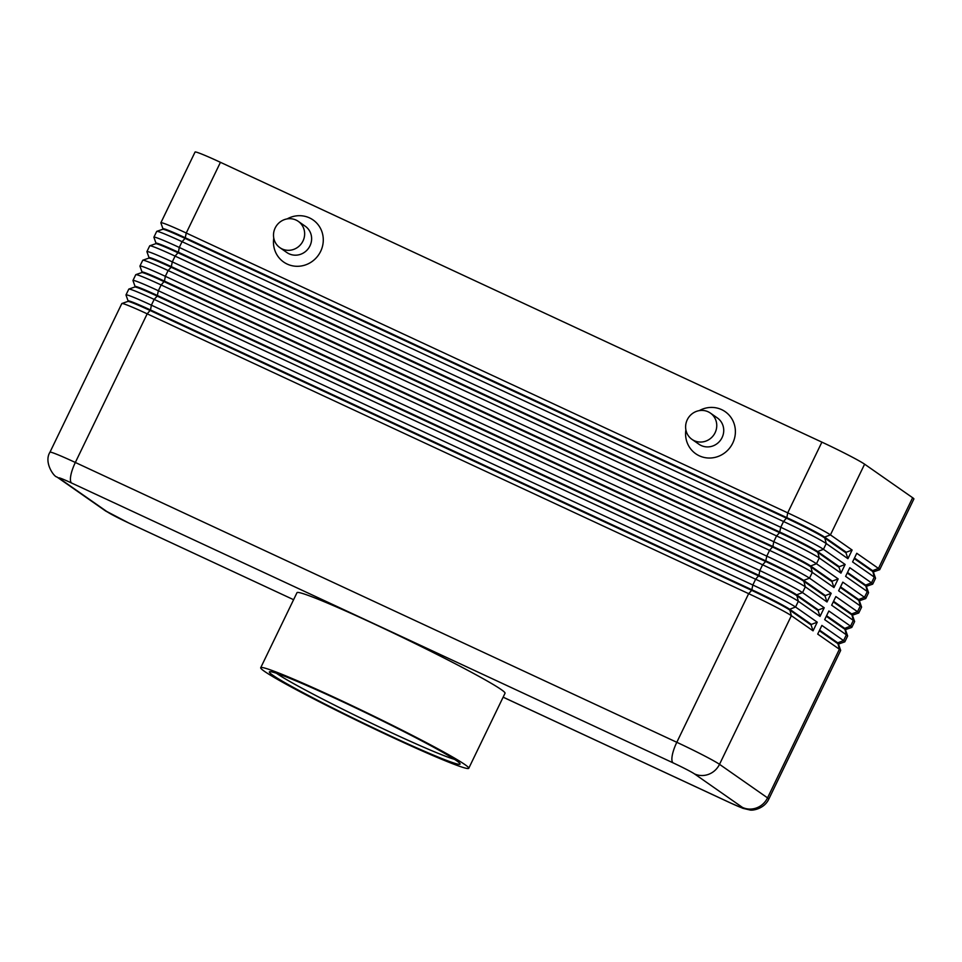 <?xml version="1.0" encoding="UTF-8"?>
<svg xmlns="http://www.w3.org/2000/svg" width="962" height="962" viewBox="0 0 962 962"><rect width="100%" height="100%" fill="white"/><g stroke="black" fill="none" stroke-linecap="round" stroke-linejoin="round"><path stroke-width="1.44" d="M873.7 571.777L879.641 569.72A38.516 1.876 -154.2 0 0 879.713 569.648A38.516 1.876 -154.2 0 0 878.462 568.434L856.769 553.282L852.585 561.94L874.278 577.092A38.516 1.876 25.8 0 1 875.528 578.21L873.436 572.222A34.019 1.659 -154.2 0 0 872.33 571.236L854.208 558.585M875.528 578.21A38.516 1.876 25.8 0 1 875.528 578.306L872.738 584.078A38.516 1.876 -154.2 0 0 871.488 582.864L849.795 567.712L845.61 576.37L867.303 591.522A38.516 1.876 25.8 0 1 868.554 592.64A38.516 1.876 25.8 0 1 868.554 592.736L865.764 598.508A38.516 1.876 -154.2 0 0 864.501 597.294L842.82 582.142L838.636 590.8L860.317 605.952A38.516 1.876 25.8 0 1 861.579 607.07A38.516 1.876 25.8 0 1 861.579 607.166L858.789 612.938A38.516 1.876 -154.2 0 0 857.527 611.724L835.846 596.572L831.649 605.23L853.342 620.382A38.516 1.876 25.8 0 1 854.605 621.5A38.516 1.876 25.8 0 1 854.605 621.596L851.815 627.368A38.516 1.876 -154.2 0 0 850.552 626.154L828.859 611.002L824.674 619.66L846.368 634.812A38.516 1.876 25.8 0 1 847.63 635.93A38.516 1.876 25.8 0 1 847.63 636.026L844.84 641.798A38.516 1.876 -154.2 0 0 843.578 640.584L821.885 625.432L817.7 634.09L839.393 649.242A38.516 1.876 25.8 0 1 840.656 650.36A38.516 1.876 25.8 0 1 840.656 650.456L768.806 799.097A38.516 1.876 -154.2 0 0 767.544 797.871A19.252 18.398 124.9 0 1 756.733 807.839A19.252 18.398 124.9 0 1 742.46 807.419A19.252 0.938 25.8 0 1 730.411 802.897L503.138 697.161M868.554 592.64L866.461 586.652A34.019 1.659 -154.2 0 0 865.355 585.666L847.233 573.015M861.579 607.07L859.487 601.082A34.019 1.659 -154.2 0 0 858.381 600.096L840.259 587.445M854.605 621.5L852.512 615.512A34.019 1.659 -154.2 0 0 851.406 614.526L833.284 601.875M847.63 635.93L845.538 629.942A34.019 1.659 -154.2 0 0 844.42 628.956L826.298 616.305M840.656 650.36L838.563 644.372A34.019 1.659 -154.2 0 0 837.445 643.386L819.323 630.735M121.897 303.499L127.886 301.419A34.019 1.659 25.8 0 1 131.758 302.525A34.019 1.659 25.8 0 1 150.228 310.546L751.695 590.379L748.652 593.662L676.803 742.291L75.337 462.469A38.516 1.876 -154.2 0 0 54.437 453.379A38.516 1.876 -154.2 0 0 49.964 452.2L121.813 303.559A38.516 1.876 25.8 0 1 121.897 303.499A38.516 1.876 25.8 0 1 126.287 304.738A38.516 1.876 25.8 0 1 147.186 313.828L748.652 593.662A38.516 1.876 25.8 0 1 774.999 606.553A38.516 1.876 25.8 0 1 791.365 615.692L813.058 630.844L817.243 622.186L795.55 607.034A38.516 1.876 -154.2 0 0 779.184 597.895A38.516 1.876 -154.2 0 0 752.837 585.004L151.371 305.17A38.516 1.876 -154.2 0 0 130.471 296.08A38.516 1.876 -154.2 0 0 125.998 294.901L128.788 289.129A38.516 1.876 25.8 0 1 128.872 289.069A38.516 1.876 25.8 0 1 133.261 290.308A38.516 1.876 25.8 0 1 154.173 299.398L755.627 579.232A38.516 1.876 25.8 0 1 781.974 592.123A38.516 1.876 25.8 0 1 798.34 601.262L820.033 616.414L824.218 607.756L802.524 592.604A38.516 1.876 -154.2 0 0 786.158 583.465A38.516 1.876 -154.2 0 0 759.812 570.562L158.357 290.74A38.516 1.876 -154.2 0 0 137.446 281.65A38.516 1.876 -154.2 0 0 132.972 280.471L135.762 274.699A38.516 1.876 25.8 0 1 135.846 274.639A38.516 1.876 25.8 0 1 140.236 275.878A38.516 1.876 25.8 0 1 161.147 284.968L762.601 564.79A38.516 1.876 25.8 0 1 788.96 577.693A38.516 1.876 25.8 0 1 805.314 586.832L827.007 601.984L831.192 593.326L809.499 578.174A38.516 1.876 -154.2 0 0 793.145 569.035A38.516 1.876 -154.2 0 0 766.786 556.132L165.332 276.31A38.516 1.876 -154.2 0 0 144.42 267.22A38.516 1.876 -154.2 0 0 139.947 266.041L142.737 260.269A38.516 1.876 25.8 0 1 142.821 260.209A38.516 1.876 25.8 0 1 147.21 261.448A38.516 1.876 25.8 0 1 168.122 270.538L769.576 550.36A38.516 1.876 25.8 0 1 795.935 563.263A38.516 1.876 25.8 0 1 812.289 572.402L833.982 587.554L838.167 578.896L816.473 563.744A38.516 1.876 -154.2 0 0 800.119 554.605A38.516 1.876 -154.2 0 0 773.761 541.702L172.306 261.88A38.516 1.876 -154.2 0 0 151.395 252.79A38.516 1.876 -154.2 0 0 146.921 251.611L149.711 245.839A38.516 1.876 25.8 0 1 149.795 245.779A38.516 1.876 25.8 0 1 154.185 247.018A38.516 1.876 25.8 0 1 175.096 256.108L776.55 535.93A38.516 1.876 25.8 0 1 802.909 548.833A38.516 1.876 25.8 0 1 819.263 557.972L840.956 573.124L845.141 564.466L823.448 549.314A38.516 1.876 -154.2 0 0 807.094 540.175A38.516 1.876 -154.2 0 0 780.747 527.272L179.281 247.45A38.516 1.876 -154.2 0 0 158.369 238.36A38.516 1.876 -154.2 0 0 153.908 237.181L156.698 231.409A38.516 1.876 25.8 0 1 156.77 231.349L162.758 229.269A34.019 1.659 25.8 0 1 166.642 230.363A34.019 1.659 25.8 0 1 185.113 238.396L786.567 518.217A34.019 1.659 25.8 0 1 809.848 529.617A34.019 1.659 25.8 0 1 824.302 537.686L845.983 552.837L847.931 558.694L852.116 550.036L830.422 534.884A38.516 1.876 -154.2 0 0 814.068 525.745A38.516 1.876 -154.2 0 0 787.722 512.842L186.255 233.02A38.516 1.876 -154.2 0 0 165.356 223.93A38.516 1.876 -154.2 0 0 160.882 222.751A38.516 1.876 -154.2 0 0 160.882 222.859L162.951 228.788M156.77 231.349A38.516 1.876 25.8 0 1 161.171 232.588A38.516 1.876 25.8 0 1 182.071 241.678L783.537 521.5A38.516 1.876 25.8 0 1 809.884 534.403A38.516 1.876 25.8 0 1 826.238 543.542L847.931 558.694M852.116 550.036L846.271 552.26L824.578 537.109L830.422 534.884L864.61 464.177A38.516 1.876 -154.2 0 0 848.243 455.038A38.516 1.876 -154.2 0 0 821.897 442.135L787.722 512.842L786.844 517.64L185.389 237.818A34.019 1.659 -154.2 0 0 166.919 229.786A34.019 1.659 -154.2 0 0 162.975 228.752L162.686 229.329M845.141 564.466L839.297 566.69L817.604 551.539A34.019 1.659 -154.2 0 0 803.15 543.47A34.019 1.659 -154.2 0 0 779.869 532.07L178.415 252.248L179.281 247.45L182.071 241.678L185.113 238.396L186.255 233.02L220.442 162.313A38.516 1.876 -154.2 0 0 199.531 153.223A38.516 1.876 -154.2 0 0 195.058 152.044L160.882 222.751M838.167 578.896L832.31 581.12L810.629 565.969L816.473 563.744L819.263 557.972L817.604 551.539L823.448 549.314L826.238 543.542L824.578 537.109A34.019 1.659 -154.2 0 0 810.124 529.04A34.019 1.659 -154.2 0 0 786.844 517.64L783.537 521.5L780.747 527.272L779.593 532.647A34.019 1.659 25.8 0 1 802.873 544.047A34.019 1.659 25.8 0 1 817.327 552.116L839.008 567.267L840.956 573.124M149.795 245.779L155.784 243.699A34.019 1.659 25.8 0 1 159.668 244.805A34.019 1.659 25.8 0 1 178.126 252.826L779.593 532.647L776.55 535.93L773.761 541.702L772.895 546.5L171.44 266.678A34.019 1.659 -154.2 0 0 152.97 258.658A34.019 1.659 -154.2 0 0 149.014 257.612L146.933 251.719A38.516 1.876 -154.2 0 1 146.921 251.611M142.821 260.209L148.809 258.129A34.019 1.659 25.8 0 1 152.693 259.235A34.019 1.659 25.8 0 1 171.152 267.256L172.306 261.88L175.096 256.108L178.415 252.248A34.019 1.659 -154.2 0 0 159.945 244.228A34.019 1.659 -154.2 0 0 155.988 243.182L153.908 237.289A38.516 1.876 -154.2 0 1 153.908 237.181M831.192 593.326L825.336 595.55L803.643 580.399A34.019 1.659 -154.2 0 0 789.201 572.33A34.019 1.659 -154.2 0 0 765.92 560.93L164.454 281.108L165.332 276.31L168.122 270.538L171.152 267.256L772.618 547.077A34.019 1.659 25.8 0 1 795.899 558.477A34.019 1.659 25.8 0 1 810.341 566.546L832.034 581.697L833.982 587.554M824.218 607.756L818.361 609.98L796.668 594.829L802.524 592.604L805.314 586.832L803.643 580.399L809.499 578.174L812.289 572.402L810.629 565.969A34.019 1.659 -154.2 0 0 796.175 557.9A34.019 1.659 -154.2 0 0 772.895 546.5L769.576 550.36L766.786 556.132L765.644 561.507A34.019 1.659 25.8 0 1 788.912 572.907A34.019 1.659 25.8 0 1 803.366 580.976L825.059 596.127L827.007 601.984M135.846 274.639L141.835 272.559A34.019 1.659 25.8 0 1 145.719 273.665A34.019 1.659 25.8 0 1 164.177 281.686L765.644 561.507L762.601 564.79L759.812 570.562L758.946 575.36L157.479 295.538A34.019 1.659 -154.2 0 0 139.021 287.518A34.019 1.659 -154.2 0 0 135.065 286.472L132.972 280.579A38.516 1.876 -154.2 0 1 132.972 280.471M128.872 289.069L134.86 286.989A34.019 1.659 25.8 0 1 138.744 288.095A34.019 1.659 25.8 0 1 157.203 296.116L158.357 290.74L161.147 284.968L164.454 281.108A34.019 1.659 -154.2 0 0 145.996 273.088A34.019 1.659 -154.2 0 0 142.039 272.042L139.947 266.149A38.516 1.876 -154.2 0 1 139.947 266.041M817.243 622.186L811.387 624.41L789.694 609.259A34.019 1.659 -154.2 0 0 775.24 601.19A34.019 1.659 -154.2 0 0 751.971 589.802L150.505 309.968L151.371 305.17L154.173 299.398L157.203 296.116L758.669 575.937A34.019 1.659 25.8 0 1 781.938 587.337A34.019 1.659 25.8 0 1 796.392 595.406L818.085 610.557L820.033 616.414M819.612 630.158L837.734 642.808L839.393 649.242L767.544 797.871L719.516 764.321L791.365 615.692L789.694 609.259L795.55 607.034L798.34 601.262L796.668 594.829A34.019 1.659 -154.2 0 0 782.226 586.76A34.019 1.659 -154.2 0 0 758.946 575.36L755.627 579.232L752.837 585.004L751.695 590.379A34.019 1.659 25.8 0 1 774.963 601.767A34.019 1.659 25.8 0 1 789.417 609.836L811.11 624.987L813.058 630.844M128.944 523.075A19.252 5.592 114.9 0 0 129.197 523.208L293.59 599.699L128.944 523.075A19.252 0.938 25.8 0 1 107.588 512.049L59.56 478.499A19.252 0.938 25.8 0 1 71.621 483.032A19.252 5.592 -65.1 0 1 70.779 475.661A19.252 5.592 -65.1 0 1 75.337 462.469L147.186 313.828L150.505 309.968A34.019 1.659 -154.2 0 0 132.047 301.948A34.019 1.659 -154.2 0 0 128.09 300.902L125.998 295.009A38.516 1.876 -154.2 0 1 125.998 294.901M692.003 439.393L698.965 444.252A16.041 15.332 -55.1 0 0 701.178 445.526A16.041 15.332 -55.1 0 0 721.452 438.756A16.041 15.332 -55.1 0 0 717.351 417.941L710.377 413.071A16.041 15.332 -55.1 0 0 708.164 411.796A16.041 15.332 -55.1 0 0 687.89 418.578A16.041 15.332 -55.1 0 0 692.003 439.393A16.041 15.332 -55.1 0 0 694.215 440.668A16.041 15.332 -55.1 0 0 714.477 433.886A16.041 15.332 -55.1 0 0 710.377 413.071M699.266 410.63A25.673 24.543 124.9 0 1 721.644 409.632A25.673 24.543 124.9 0 1 732.755 443.085A25.673 24.543 124.9 0 1 699.326 455.82A25.673 24.543 124.9 0 1 685.882 429.798M298.268 221.344L305.231 226.214A16.041 15.332 124.9 0 1 309.343 247.03A16.041 15.332 124.9 0 1 289.069 253.8A16.041 15.332 124.9 0 1 286.856 252.525L279.882 247.655A16.041 15.332 124.9 0 1 275.781 226.84A16.041 15.332 124.9 0 1 296.043 220.07A16.041 15.332 124.9 0 1 298.268 221.344A16.041 15.332 124.9 0 1 302.369 242.159A16.041 15.332 124.9 0 1 282.094 248.93A16.041 15.332 124.9 0 1 279.882 247.655M287.157 218.903A25.673 24.543 124.9 0 1 309.536 217.905A25.673 24.543 124.9 0 1 320.647 251.359A25.673 24.543 124.9 0 1 287.205 264.081A25.673 24.543 124.9 0 1 273.761 238.071M390.307 735.858A105.916 5.171 25.8 0 1 269.613 671.729A105.916 5.171 25.8 0 1 339.177 700.144A105.916 5.171 25.8 0 1 460.089 763.816A105.916 5.171 25.8 0 1 390.307 735.858M454.581 759.367A102.706 5.014 25.8 0 1 390.921 732.431A102.706 5.014 25.8 0 1 276.503 673.292M336.844 698.52A115.536 5.64 25.8 0 1 468.759 768.289A115.536 5.64 25.8 0 1 392.628 737.481A115.536 5.64 25.8 0 1 260.714 667.712A115.536 5.64 25.8 0 1 336.844 698.52M260.714 667.712L296.993 592.676A115.536 5.64 25.8 0 1 373.124 623.484A115.536 5.64 25.8 0 1 505.038 693.241L468.759 768.289M864.61 464.177L912.637 497.727L878.462 568.434L872.606 570.658A34.019 1.659 25.8 0 1 873.724 571.741L873.46 572.282M220.442 162.313L821.897 442.135M838.828 643.927L844.756 641.87A38.516 1.876 -154.2 0 0 844.84 641.798M826.586 615.728L844.708 628.378L846.368 634.812L843.578 640.584L837.734 642.808A34.019 1.659 25.8 0 1 838.84 643.891L838.575 644.432M845.802 629.497L851.731 627.44A38.516 1.876 -154.2 0 0 851.815 627.368M833.561 601.298L851.683 613.948L853.342 620.382L850.552 626.154L844.708 628.378A34.019 1.659 25.8 0 1 845.814 629.461L845.55 630.002M852.777 615.067L858.705 613.01A38.516 1.876 -154.2 0 0 858.789 612.938M840.535 586.868L858.657 599.518L860.317 605.952L857.527 611.724L851.683 613.948A34.019 1.659 25.8 0 1 852.789 615.031L852.536 615.572M859.751 600.637L865.68 598.58A38.516 1.876 -154.2 0 0 865.764 598.508M847.51 572.438L865.632 585.088L867.303 591.522L864.501 597.294L858.657 599.518A34.019 1.659 25.8 0 1 859.763 600.601L859.511 601.142M866.726 586.207L872.666 584.15A38.516 1.876 -154.2 0 0 872.738 584.078M854.484 558.008L872.606 570.658L874.278 577.092L871.488 582.864L865.632 585.088A34.019 1.659 25.8 0 1 866.75 586.171L866.485 586.712M879.713 569.648L913.9 498.941A38.516 1.876 -154.2 0 0 912.637 497.727M694.432 773.869A19.252 18.398 124.9 0 0 708.693 774.29A19.252 18.398 124.9 0 0 719.516 764.321A38.516 1.876 -154.2 0 0 703.15 755.182A38.516 1.876 -154.2 0 0 676.803 742.291A19.252 5.592 114.9 0 0 672.246 755.483A19.252 5.592 114.9 0 0 673.075 762.854A19.252 0.938 25.8 0 1 694.432 773.869L742.46 807.419M107.588 512.049A19.252 18.398 124.9 0 1 104.93 510.521L56.902 476.972A19.252 18.398 124.9 0 0 59.56 478.499M71.621 483.032L673.075 762.854M503.126 697.185L730.651 803.042A19.252 5.592 -65.1 0 1 730.411 802.897M104.93 510.521L129.197 523.208M730.651 803.042L742.977 808.345L749.819 809.956C752.2 810.774 764.165 809.114 768.806 799.097M49.964 452.2C43.543 462.385 54.076 476.984 56.902 476.972"/></g></svg>
